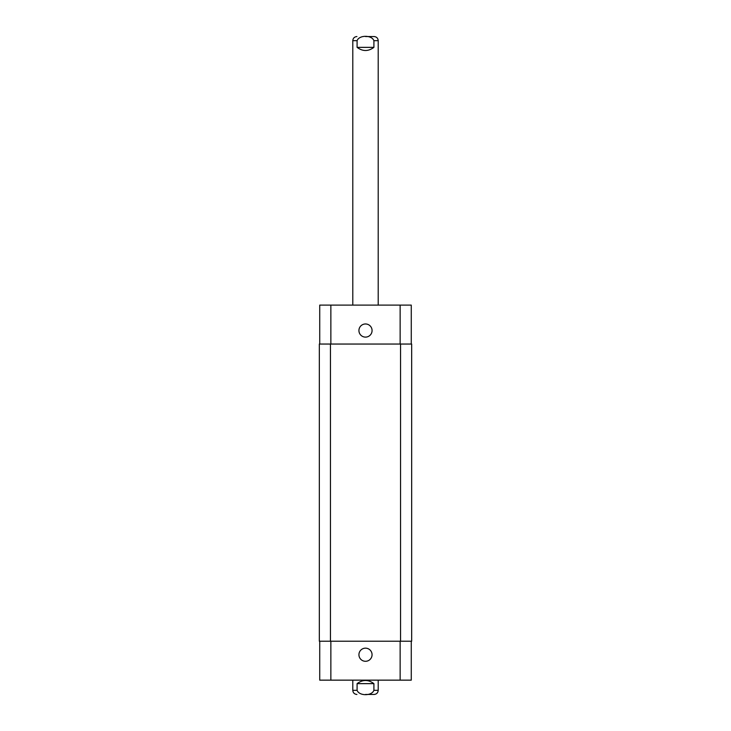 <?xml version="1.0" encoding="UTF-8"?>
<svg xmlns="http://www.w3.org/2000/svg" width="731" height="731" viewBox="0 0 731 731"><rect width="100%" height="100%" fill="white"/><g stroke="black" fill="none" stroke-linecap="round" stroke-linejoin="round"><path stroke-width="1.1" d="M357.094 47.36L357.094 40.68C359.204 34.878 371.796 34.878 373.906 40.68L373.906 47.36L357.094 47.36C362.695 51.545 368.305 51.545 373.906 47.36M365.5 36.55L374.08 36.55C376.593 36.797 377.973 38.176 378.21 40.68L373.906 40.68M365.5 694.45L374.08 694.45L365.5 694.45M373.906 683.64L373.906 690.32C371.796 696.122 359.204 696.122 357.094 690.32L357.094 683.64L373.906 683.64C368.305 679.455 362.695 679.455 357.094 683.64M358.93 654.72A6.57 6.57 0 0 1 368.78 649.037A6.57 6.57 0 0 1 368.78 660.413A6.57 6.57 0 0 1 358.93 654.72M358.93 330.54A6.57 6.57 0 0 1 368.78 324.847A6.57 6.57 0 0 1 368.78 336.233A6.57 6.57 0 0 1 358.93 330.54M411.27 344.045L411.27 305.11L319.73 305.11L319.73 344.045M411.27 641.215L411.27 680.15L319.73 680.15L319.73 641.215M400.542 641.215L411.663 641.215L411.663 344.045L319.337 344.045L319.337 641.215L400.542 641.215L400.542 344.045M411.663 641.215L411.663 344.045M352.79 305.11L352.79 40.68L357.094 40.68M378.21 680.15L378.21 690.32L373.906 690.32M357.094 690.32L352.79 690.32C353.027 692.824 354.407 694.203 356.92 694.45M330.86 641.215L330.86 680.15M400.14 641.215L400.14 680.15M330.86 344.045L330.86 305.11M400.14 344.045L400.14 305.11M330.458 641.215L330.458 344.045M352.79 40.68C353.027 38.176 354.407 36.797 356.92 36.55M378.21 305.11L378.21 40.68M378.21 690.32C377.973 692.824 376.593 694.203 374.08 694.45M352.79 680.15L352.79 690.32"/></g></svg>
